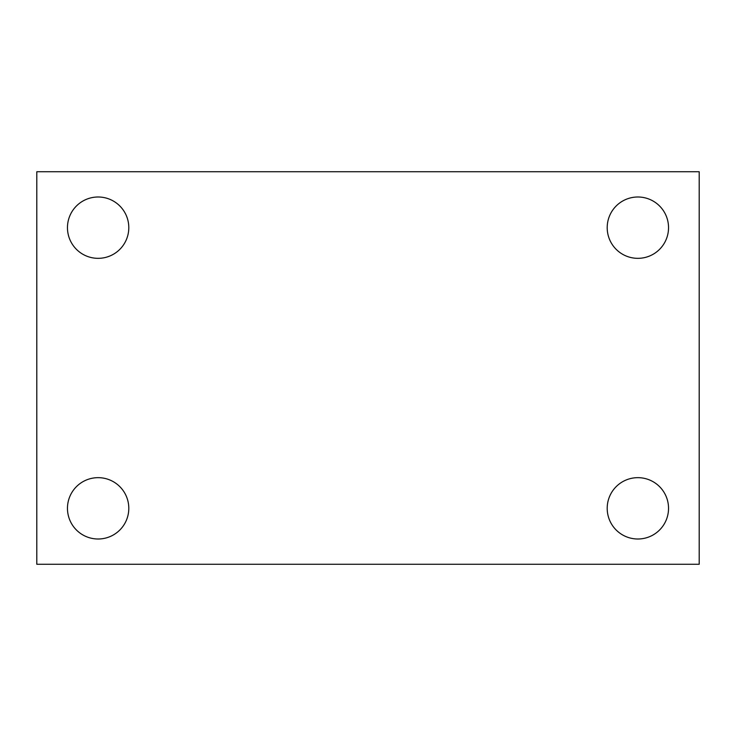 <?xml version="1.0" encoding="UTF-8"?>
<svg xmlns="http://www.w3.org/2000/svg" width="736" height="736" viewBox="0 0 736 736"><rect width="100%" height="100%" fill="white"/><g stroke="black" fill="none" stroke-linecap="round" stroke-linejoin="round"><path stroke-width="1.1" d="M36.8 171.736L699.2 171.736L699.2 564.264L36.8 564.264L36.8 171.736M98.136 477.664A30.664 30.664 0 0 1 128.8 508.328A30.664 30.664 0 0 1 98.136 539A30.664 30.664 0 0 1 67.464 508.328A30.664 30.664 0 0 1 98.136 477.664M637.864 477.664A30.664 30.664 0 0 1 668.536 508.328A30.664 30.664 0 0 1 637.864 539A30.664 30.664 0 0 1 607.2 508.328A30.664 30.664 0 0 1 637.864 477.664M637.864 197A30.664 30.664 0 0 1 668.536 227.672A30.664 30.664 0 0 1 637.864 258.336A30.664 30.664 0 0 1 607.2 227.672A30.664 30.664 0 0 1 637.864 197M98.136 197A30.664 30.664 0 0 1 128.8 227.672A30.664 30.664 0 0 1 98.136 258.336A30.664 30.664 0 0 1 67.464 227.672A30.664 30.664 0 0 1 98.136 197"/></g></svg>
